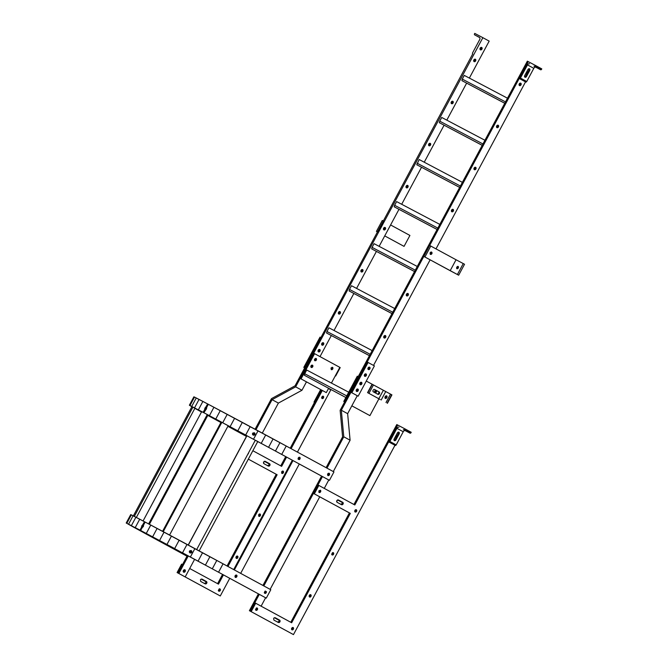 <?xml version="1.0" encoding="UTF-8"?>
<svg xmlns="http://www.w3.org/2000/svg" width="668" height="668" viewBox="0 0 668 668"><rect width="100%" height="100%" fill="white"/><g stroke="black" fill="none" stroke-linecap="round" stroke-linejoin="round"><path stroke-width="1" d="M255.084 429.223L271.484 398.637L295.056 385.82L312.799 352.721L313.693 353.188L482.864 37.684L474.748 33.4L474.547 33.767A0.918 0.601 -61.5 0 0 474.647 34.861L479.449 37.4A1.912 1.261 -61.5 0 0 479.449 37.4L479.449 37.4A1.912 1.261 -61.5 0 1 479.657 39.663L472.61 52.822A0.918 0.601 -61.5 0 0 472.71 53.916L312.799 352.721L313.693 353.188L300.157 378.43L326.301 392.609L328.564 388.392L326.301 392.609L300.157 378.43L301.051 378.898L314.578 353.664L313.693 353.188L300.157 378.43L326.301 392.609L301.051 378.898L314.578 353.664L313.693 353.188L295.648 386.847L301.961 390.271L278.389 403.088L262.299 433.106M469.362 78.072L489.176 41.115L482.864 37.684M320.014 356.603L331.295 335.561M334.025 330.476L353.848 293.494M356.578 288.409L376.401 251.427M379.132 246.342L398.963 209.36M401.693 204.274L421.516 167.292M424.247 162.207L444.078 125.225M446.8 120.14L466.631 83.158M451.301 102.02A1.336 1.002 -62.2 0 1 453.079 102.972A1.336 1.002 -62.2 0 1 451.301 102.02M428.747 144.088A1.336 1.002 -62.2 0 1 430.518 145.039A1.336 1.002 -62.2 0 1 428.747 144.088M406.186 186.155A1.336 1.002 -62.2 0 1 407.964 187.107A1.336 1.002 -62.2 0 1 406.186 186.155M361.079 270.289A1.336 1.002 -62.2 0 1 362.849 271.241A1.336 1.002 -62.2 0 1 361.079 270.289M383.632 228.222A1.336 1.002 -62.2 0 1 385.403 229.174A1.336 1.002 -62.2 0 1 383.632 228.222M321.826 343.486A1.336 1.002 -62.2 0 1 323.604 344.438A1.336 1.002 -62.2 0 1 321.826 343.486M338.517 312.357A1.336 1.002 -62.2 0 1 340.296 313.309A1.336 1.002 -62.2 0 1 338.517 312.357M473.862 59.953A1.336 1.002 -62.2 0 1 475.633 60.905A1.336 1.002 -62.2 0 1 473.862 59.953M318.219 350.216A1.336 1.002 -62.2 0 1 319.989 351.168A1.336 1.002 -62.2 0 1 318.219 350.216M480.175 48.171A1.336 1.002 -62.2 0 1 481.945 49.123A1.336 1.002 -62.2 0 1 480.175 48.171M452.278 101.244A1.336 1.002 -62.2 0 1 451.201 103.29M429.724 143.311A1.336 1.002 -62.2 0 1 428.647 145.357M407.171 185.378A1.336 1.002 -62.2 0 1 406.086 187.424M362.056 269.513A1.336 1.002 -62.2 0 1 360.979 271.559M384.609 227.446A1.336 1.002 -62.2 0 1 383.532 229.491M322.811 342.709A1.336 1.002 -62.2 0 1 321.726 344.755A1.336 1.002 -62.2 0 0 322.811 342.709M339.503 311.58A1.336 1.002 -62.2 0 1 338.417 313.626M474.839 59.176A1.336 1.002 -62.2 0 1 473.754 61.222M319.195 349.439A1.336 1.002 -62.2 0 1 318.118 351.485A1.336 1.002 -62.2 0 0 319.195 349.439M481.152 47.395A1.336 1.002 -62.2 0 1 480.075 49.44M504.766 103.29L461.889 80.611L462.289 79.091L464.277 75.392L507.496 98.204M504.791 103.256L461.889 80.611M505.509 101.903L462.289 79.091M482.212 145.357L439.327 122.678L439.736 121.158L441.723 117.459L484.943 140.272M482.229 145.323L439.327 122.678M482.956 143.971L439.736 121.158M459.659 187.424L416.774 164.745L419.162 159.527L462.381 182.339M459.676 187.391L416.774 164.745M460.402 186.038L417.183 163.226M437.097 229.491L394.22 206.813L394.621 205.293L396.608 201.594L439.828 224.406M437.123 229.458L394.22 206.813M437.841 228.105L394.621 205.293M414.544 271.559L371.659 248.88L372.068 247.36L374.055 243.661L417.275 266.474M414.561 271.525L371.659 248.88M415.287 270.173L372.068 247.36M391.991 313.626L349.105 290.947L349.506 289.428L351.493 285.729L394.713 308.541M392.007 313.593L349.105 290.947M392.734 312.24L349.506 289.428M369.429 355.693L326.552 333.015L326.953 331.495L328.94 327.796L372.159 350.608M369.454 355.66L326.552 333.015M370.172 354.307L326.953 331.495M384.735 235.896L404.056 246.375L409.918 235.445L390.605 224.957L409.918 235.445L404.056 246.375L384.726 235.904M377.537 231.988L376.426 231.404L377.529 232.005L376.426 231.404L382.288 220.465L383.399 221.05L382.288 220.465L376.426 231.404L377.529 232.005L383.399 221.05L377.537 231.988M383.499 229.408L384.509 228.715L383.499 229.408M384.526 227.462L384.509 228.715L383.624 228.239L384.509 228.715L384.526 227.462M463.266 263.576L464.536 264.261L458.665 275.199L464.536 264.261L463.266 263.576L457.405 274.515L458.665 275.199L423.813 256.412L424.923 256.996L423.813 256.412L429.674 245.473L430.785 246.058L424.923 256.996L450.174 270.699L456.044 259.76L430.785 246.058L424.923 256.996L450.174 270.699L456.044 259.76L430.785 246.058L429.674 245.473L423.813 256.412L458.665 275.199L450.174 270.699L457.405 274.515L463.266 263.576L456.044 259.76L463.266 263.576M456.929 268.761L458.331 267.993L456.929 268.761L456.778 267.167L458.19 266.398L458.331 267.993L458.19 266.398L457.455 266.457L458.549 267.05L457.455 266.457L456.778 267.167L458.039 267.851L457.906 268.444L458.473 267.4L458.039 267.851L456.778 267.167L456.561 268.118L457.63 268.703L456.561 268.118L456.929 268.761M430.91 252.07L432.079 252.746L431.895 253.723L430.376 254.416L431.186 254.408L430.075 253.823L430.969 252.162L432.079 252.746L430.835 252.07L430.125 252.763L430.376 254.416L430.125 252.763L430.835 252.07L431.645 252.061L431.895 253.723L431.186 254.408L430.075 253.823L430.91 252.07M430.785 253.13L431.895 253.723L430.785 253.13M480.426 49.833L481.686 47.478M480.593 47.662L479.983 48.797M535.477 65.456L541.79 68.879L541.589 69.247A0.918 0.601 118.5 0 1 540.621 69.773L535.82 67.234A1.912 1.261 118.5 0 0 533.799 68.336L526.743 81.496A0.918 0.601 118.5 0 1 525.783 82.022L519.22 78.465L528.246 61.64L535.477 65.456L535.277 65.823A0.918 0.601 118.5 0 1 534.308 66.349L535.82 67.234M529.014 68.721A1.336 1.002 -62.2 0 1 528.947 70.056L525.699 76.11A1.336 1.002 -62.2 0 1 524.647 76.903M519.22 78.465L519.47 78.59A0.918 0.601 118.5 0 0 520.43 78.064L527.486 64.905A1.912 1.261 118.5 0 1 529.507 63.811M536.053 67.318L533.957 66.199L536.053 67.318M529.724 70.466L526.476 76.519A1.336 1.002 -62.2 0 1 524.706 75.567L527.954 69.505A1.336 1.002 -62.2 0 1 529.724 70.466L528.947 70.056M335.695 375.992L335.319 375.792L335.695 375.992L340.204 367.584L339.828 367.375L331.42 383.065L339.837 367.367L314.578 353.664L339.837 367.367M380.184 399.472L367.559 392.625L380.184 399.472M367.559 392.625L372.068 384.209L366.264 381.061L391.932 394.88L387.415 403.288M387.031 396.316A1.428 0.944 -61.5 0 0 385.87 398.445M374.523 389.452L378.405 391.557A1.336 1.002 -62.2 0 1 377.253 393.961M386.839 397.577A1.428 0.944 -61.5 0 0 386.688 395.882A1.428 0.944 -61.5 0 0 385.177 396.692A1.428 0.944 -61.5 0 0 385.327 398.395A1.428 0.944 -61.5 0 0 386.839 397.577M373.37 391.857A1.336 1.002 -62.2 0 1 374.639 389.502L379.182 391.966A1.336 1.002 -62.2 0 1 377.921 394.32L373.37 391.857M320.673 389.561L314.236 401.56A0.918 0.601 -61.5 0 0 314.336 402.645L290.229 448.195L321.442 389.987M322.11 396.608L321.726 397.318M404.917 428.856L411.229 432.288L411.029 432.655A0.918 0.601 118.5 0 1 410.06 433.181L405.259 430.643A1.912 1.261 118.5 0 0 403.247 431.745L396.191 444.896A0.918 0.601 118.5 0 1 395.222 445.422L388.659 441.874L397.685 425.04L404.917 428.856L404.716 429.232A0.918 0.601 118.5 0 1 403.748 429.758L405.259 430.643M398.454 432.129A1.336 1.002 -62.2 0 1 398.387 433.465L395.139 439.519A1.336 1.002 -62.2 0 1 394.087 440.312M388.659 441.874L388.91 441.999A0.918 0.601 118.5 0 0 389.87 441.473L396.926 428.313A1.912 1.261 118.5 0 1 398.946 427.219M405.493 430.726L403.397 429.607L405.493 430.726M399.163 433.874L395.915 439.928A1.336 1.002 -62.2 0 1 394.153 438.968L397.402 432.914A1.336 1.002 -62.2 0 1 399.163 433.874L398.387 433.465M221.217 421.942L162.574 531.31L221.217 421.942M158.057 539.736L157.748 540.312L164.729 544.086L157.748 540.312L164.729 544.086L157.748 540.312L158.057 539.736M221.876 422.301L163.234 531.67L221.876 422.301M158.725 540.086L158.416 540.663L158.725 540.086M228.214 425.675L169.572 535.051L228.214 425.675M165.063 543.468L164.729 544.086L165.063 543.468M292.342 460.21L233.691 569.579L292.342 460.21M229.182 577.995L236.155 581.786L229.174 578.004M293.001 460.569L234.359 569.938L293.001 460.569M299.314 463.993L240.672 573.361L299.314 463.993M298.245 459.25L298.237 457.972L298.938 457.279L299.481 457.58L299.297 458.557L298.629 458.206L299.297 458.557L298.588 459.25L298.07 458.974L298.938 457.279L299.481 457.58L299.297 458.557L298.245 459.25M298.78 457.438L298.087 458.732L298.78 457.438M235.086 577.043L236.138 576.342L235.086 577.043M236.13 575.065L236.138 576.342L235.47 575.991L235.62 575.231L234.927 576.526L235.47 575.991L236.138 576.342L236.155 575.065M192.167 557.989L183.692 553.438L192.167 557.989M255.326 440.195L274.89 450.75L255.326 440.195L196.676 549.564M188.209 545.021L246.851 435.653M253.047 435.01A1.336 1.328 115.2 0 0 254.224 432.739M189.887 552.795A1.336 1.328 115.2 0 0 191.065 550.532M188.318 545.08L246.96 435.703L245.674 435.018L246.96 435.711M253.08 435.043A1.336 1.328 115.2 0 0 254.283 432.747M189.921 552.828A1.336 1.328 115.2 0 0 191.131 550.532M128.824 524.33L131.838 525.883M128.757 524.455L131.721 526.1M191.975 406.545L133.341 515.896M192.968 407.046L134.335 516.406M136.356 517.45L194.998 408.09M144.113 532.329L138.552 529.398L144.113 532.329M207.272 414.544L148.63 523.912M208.032 414.945L149.39 524.313M143.069 520.973L201.711 411.605M206.704 407.714A1.336 0.877 -61.5 0 0 205.752 409.459M143.545 525.499A1.336 0.877 -61.5 0 0 142.593 527.244M195.089 408.465L201.502 411.997L195.089 408.465M207.79 415.404L208.75 415.922L209 415.454L208.75 415.922L220.908 422.518L207.781 415.412M227.88 426.309L246.459 436.388L227.88 426.318M191.891 406.703L189.37 405.234L193.879 396.817L194.505 397.093L208.324 404.29L206.587 407.53L208.324 404.29L286.221 446.024L281.712 454.432L328.773 479.983L274.89 450.75L329.441 480.334L333.95 471.925L329.441 480.334L275.45 451.042L279.959 442.625L333.95 471.925L286.221 446.024L281.712 454.432L275.45 451.042L279.959 442.625L273.078 438.909L268.569 447.318L273.078 438.909L265.722 434.943L261.213 443.36L265.722 434.943L258.04 430.81L253.531 439.227L258.04 430.81L250.191 426.601L245.682 435.01L250.191 426.601L242.334 422.385L237.816 430.802L242.334 422.385L234.618 418.268L230.109 426.677L234.618 418.268L227.22 414.319L222.711 422.735L227.22 414.319L220.281 410.628L215.772 419.036L220.281 410.628L213.935 407.255L209.426 415.671L275.45 451.042L203.815 412.699L205.552 409.467L204.759 408.874L204.992 407.931L206.362 407.146L207.656 403.94L213.935 407.255L209.426 415.671L203.815 412.699L206.546 408.749L206.587 407.53L205.853 409.451L204.759 408.874L207.656 403.94L202.888 401.426L198.371 409.843L203.147 412.348L204.884 409.117L203.147 412.348L203.815 412.699L198.371 409.843L202.888 401.426L199.056 399.422L194.547 407.839L199.056 399.422L196.242 397.969L191.733 406.386L196.242 397.969L194.505 397.093L189.996 405.509L194.505 397.093L193.879 396.817L189.37 405.234L204.567 413.116L191.9 406.687M210.078 416.03L245.674 435.018L210.078 416.03M253.097 435.068L254.834 434.517L254.324 432.747L255.042 433.549L254.399 432.755L252.596 433.307L254.399 432.755L254.942 434.567L254.934 433.499L254.942 434.567L254.149 435.219L254.834 434.517L254.149 435.219L253.097 435.068M252.487 434.325L252.596 433.307L253.139 435.11L252.487 434.325M328.364 473.245L327.654 473.938L327.913 475.591L327.654 473.938L329.174 473.236L329.616 473.921L328.723 475.591L327.913 475.591L328.723 475.591L327.679 475.24L328.723 475.591L329.424 474.898L328.756 474.547L328.055 475.24L328.756 474.547L329.424 474.898L329.616 473.921L328.948 473.57L328.756 474.547L328.948 473.57L329.616 473.921L328.364 473.245M298.262 459.275L299.339 458.574L299.523 457.605L300.191 457.956L299.297 459.626L298.045 458.941L299.297 459.626L298.629 459.267L299.523 457.605L300.191 457.956L300.007 458.933L299.297 459.626L298.262 459.275M299.748 457.271L298.938 457.279L300.191 457.956L299.748 457.271M299.339 458.574L300.007 458.933L299.339 458.574M205.61 409.459L204.759 408.874L205.51 409.284L205.752 408.34L204.992 407.931L205.752 408.34L206.404 407.614L205.644 407.204L206.629 407.589L205.61 409.459M131.938 526.259L141.416 530.901L127.221 523.562L145.591 533.715L145.841 533.248L145.591 533.715L187.007 556.193L126.21 523.019L130.728 514.61L131.346 514.886L145.165 522.075L143.428 525.315L145.165 522.075L223.062 563.809L218.553 572.225L265.613 597.776L211.739 568.535L266.281 598.127L270.799 589.71L266.281 598.127L212.29 568.827L216.799 560.419L270.799 589.71L223.062 563.809L218.553 572.225L212.29 568.827L216.799 560.419L209.919 556.695L205.41 565.111L209.919 556.695L202.563 552.728L198.054 561.145L202.563 552.728L194.881 548.603L190.372 557.012L194.881 548.603L187.032 544.387L182.523 552.803L197.761 560.995L182.514 552.803L187.032 544.387L179.174 540.178L174.665 548.587L179.174 540.178L171.467 536.053L166.95 544.47L171.467 536.053L164.061 532.104L159.552 540.521L164.061 532.104L157.122 528.413L152.613 536.83L157.122 528.413L150.776 525.048L146.267 533.456L212.29 568.827L140.656 530.492L142.393 527.252L141.599 526.66L141.833 525.716L143.211 524.931L144.497 521.725L150.776 525.048L146.267 533.456L140.656 530.492L142.393 527.252L143.395 526.543L143.428 525.315L142.702 527.244L141.599 526.66L144.497 521.725L139.729 519.211L135.22 527.628L139.988 530.141L141.725 526.902L139.988 530.141L140.656 530.492L135.22 527.628L139.729 519.211L135.896 517.216L131.387 525.624L135.896 517.216L133.082 515.754L128.573 524.171L133.082 515.754L131.346 514.886L126.837 523.294L131.346 514.886L130.728 514.61L126.21 523.019L186.998 556.202L131.938 526.259M146.927 533.815L174.799 548.67L146.927 533.815M204.984 564.886L197.761 560.995L204.984 564.886M189.937 552.862L191.674 552.302L191.165 550.541L191.883 551.342L191.24 550.549L189.436 551.092L191.24 550.549L191.783 552.352L191.774 551.284L191.783 552.352L190.998 553.004L191.674 552.302L190.998 553.004L189.937 552.862M189.336 552.11L189.436 551.092L189.979 552.904L189.336 552.11M265.204 591.03L264.311 592.7L264.753 593.384L264.311 592.7L265.204 591.03L266.457 591.714L265.563 593.376L264.753 593.384L265.563 593.376L264.52 593.025L265.563 593.376L266.265 592.683L265.597 592.332L264.895 593.025L265.597 592.332L266.265 592.683L266.457 591.714L265.789 591.364L265.597 592.332L265.789 591.364L266.457 591.714L265.204 591.03M235.103 577.06L236.18 576.367L236.363 575.39L237.031 575.749L236.848 576.718L235.328 577.419L235.078 575.758L235.787 575.065L235.078 575.758L235.328 577.419L236.138 577.411L235.47 577.06L236.363 575.39L237.031 575.749L236.848 576.718L236.138 577.411L235.103 577.06M236.597 575.065L235.787 575.065L237.031 575.749L236.597 575.065M236.18 576.367L236.848 576.718L236.18 576.367M142.451 527.252L141.599 526.66L142.351 527.069L142.593 526.125L141.833 525.716L142.593 526.125L143.244 525.407L142.493 524.998L143.47 525.382L142.451 527.252M276.235 474.288L248.337 459.133L276.235 474.288L227.07 565.98L276.235 474.288L277.128 474.756L248.337 459.133L276.235 474.288M222.561 574.405L217.601 583.657L222.561 574.405M218.478 584.133L223.438 574.881L218.478 584.133L189.695 568.51L218.478 584.133M227.955 566.464L277.128 474.756L227.955 566.464M181.604 564.134L182.498 564.602L177.98 573.019L177.095 572.551L220.281 595.973L177.095 572.551L181.604 564.134L182.498 564.602L177.98 573.019L220.281 595.973L229.75 578.321L220.281 595.973L177.095 572.551L181.604 564.134M297.427 452.102L330.81 389.845L328.464 388.567L330.81 389.845L297.427 452.102M206.053 581.761L201.151 579.081L206.504 581.544L201.936 579.081L206.504 581.544L205.61 581.077L206.946 582.229L206.504 581.544L206.754 583.197L205.243 583.899L200.692 581.436L200.442 579.774L201.151 579.081L200.442 579.774L200.692 581.436L205.243 583.899L206.053 583.89L205.159 583.423L206.053 583.89L206.754 583.197L205.869 582.73L206.754 583.197L206.946 582.229L206.053 581.761L205.869 582.73L204.375 583.431L205.869 582.73L206.053 581.761M322.686 397.393L322.736 396.207L323.763 396.892L322.869 396.425L322.686 397.393L323.579 397.861L323.32 396.207L322.51 396.216L323.32 396.207L323.579 397.861L322.059 398.562L321.617 397.877L322.51 396.216L321.617 397.877L322.059 398.562L322.869 398.554L321.759 398.086L322.869 398.554L323.579 397.861L322.686 397.393L321.976 398.086L322.686 397.393M282.539 472.276L282.589 471.09L283.616 471.775L282.723 471.299L282.539 472.276L283.424 472.744L283.174 471.09L282.364 471.09L283.616 471.775L282.723 473.437L281.913 473.445L281.654 471.783L282.364 471.09L281.654 471.783L281.913 473.445L282.723 473.437L281.604 472.969L282.723 473.437L283.424 472.744L282.539 472.276L281.829 472.969L282.539 472.276M259.526 515.187L259.576 514.001L260.603 514.677L259.718 514.21L259.526 515.187L260.42 515.654L260.161 513.993L259.351 514.001L260.161 513.993L260.42 515.654L258.9 516.356L258.65 514.694L259.351 514.001L258.65 514.694L258.9 516.356L259.71 516.347L258.599 515.88L259.71 516.347L260.42 515.654L259.526 515.187L258.825 515.88L259.526 515.187M236.973 557.254L237.023 556.068L238.05 556.745L237.157 556.277L236.973 557.254L237.858 557.722L237.608 556.06L236.798 556.068L238.05 556.745L237.157 558.415L235.904 557.738L236.096 556.761L236.798 556.068L235.904 557.738L236.347 558.423L237.157 558.415L236.038 557.947L237.157 558.415L237.858 557.722L236.973 557.254L236.263 557.947L236.973 557.254M219.38 590.061L219.43 588.884L220.457 589.56L219.563 589.092L219.38 590.061L220.265 590.537L220.014 588.875L219.204 588.884L220.457 589.56L220.265 590.537L218.753 591.23L218.311 590.545L219.204 588.884L218.311 590.545L219.563 591.23L218.444 590.754L219.563 591.23L220.265 590.537L219.38 590.061L218.67 590.754L219.38 590.061M184.293 569.754L184.276 571.006L183.391 570.53A1.336 1.002 -62.2 0 1 185.178 571.466A1.336 1.002 -62.2 0 1 183.399 570.514L184.276 571.006L183.575 571.699L184.276 571.006L184.293 569.754M322.327 390.463L291.114 448.679L322.327 390.463M286.597 457.096L281.637 466.347L252.846 450.725L281.637 466.347L286.597 457.096M285.712 456.62L280.752 465.863L285.712 456.62M264.303 461.296L270.097 464.435L269.212 463.968L269.02 464.945L269.212 463.968L270.097 464.435L269.663 463.759L265.113 461.287L263.601 461.989L263.852 463.642L268.402 466.114L269.212 466.105L268.319 465.638L269.02 464.945L269.914 465.412L270.097 464.435L269.914 465.412L269.02 464.945L267.534 465.638L269.212 466.105L269.914 465.412L268.402 466.114L263.852 463.642L263.409 462.957L264.303 461.296M258.416 593.869L249.389 610.702L250.283 611.17L254.792 602.761L250.283 611.17L293.469 634.6L251.168 611.646L255.685 603.229L254.792 602.761L291.666 622.76L350.316 513.383L313.442 493.385L349.422 512.915L290.789 622.284L349.422 512.915L350.316 513.383L313.442 493.385L317.951 484.968L354.825 504.975L318.836 485.444L314.327 493.852L313.442 493.385L317.951 484.968L318.836 485.444L314.327 493.852L350.316 513.383L291.666 622.76L255.685 603.229L251.168 611.646L250.283 611.17L293.469 634.6L250.283 611.17L259.301 594.345M293.469 634.6L394.972 445.297L293.469 634.6M396.792 424.572L397.685 425.04L354.825 504.975L397.685 425.04L396.792 424.572L353.94 504.49L396.792 424.572M279.241 620.388L274.339 617.708L279.692 620.171L275.124 617.7L279.692 620.171L278.798 619.704L280.134 620.856L279.692 620.171L279.942 621.825L278.431 622.526L273.88 620.063L273.63 618.401L274.339 617.708L273.63 618.401L273.88 620.063L278.431 622.526L279.241 622.518L278.347 622.05L279.241 622.518L279.942 621.825L279.057 621.357L279.942 621.825L280.134 620.856L279.241 620.388L279.057 621.357L277.562 622.058L279.057 621.357L279.241 620.388M395.873 436.02L396.759 436.488L396.508 434.835L396.759 436.488L395.247 437.189L396.759 436.488L395.873 436.02M355.718 510.903L355.777 509.717L356.804 510.394L355.91 509.926L355.718 510.903L356.612 511.371L356.361 509.717L355.551 509.717L356.804 510.394L356.612 511.371L355.1 512.072L354.842 510.41L355.551 509.717L354.658 511.387L355.91 512.064L354.791 511.596L355.91 512.064L356.612 511.371L355.718 510.903L355.017 511.596L355.718 510.903M332.714 553.814L332.764 552.628L333.791 553.304L332.906 552.837L332.714 553.814L333.608 554.281L333.349 552.62L332.539 552.628L333.349 552.62L333.608 554.281L332.088 554.974L331.645 554.29L332.539 552.628L331.645 554.29L332.088 554.974L332.898 554.974L331.787 554.507L332.898 554.974L333.608 554.281L332.714 553.814L332.013 554.498L332.714 553.814M310.161 595.881L310.211 594.695L311.238 595.372L310.344 594.904L310.161 595.881L311.046 596.349L310.795 594.687L309.985 594.695L311.238 595.372L310.344 597.042L309.092 596.365L309.284 595.388L309.985 594.695L309.092 596.365L309.534 597.042L310.344 597.042L309.226 596.574L310.344 597.042L311.046 596.349L310.161 595.881L309.451 596.574L310.161 595.881M292.567 628.688L292.617 627.502L293.644 628.187L292.751 627.72L292.567 628.688L293.452 629.156L293.202 627.502L292.392 627.511L293.644 628.187L292.751 629.849L291.498 629.173L291.691 628.204L292.392 627.511L291.498 629.173L291.941 629.857L292.751 629.849L291.632 629.381L292.751 629.849L293.452 629.156L292.567 628.688L291.858 629.381L292.567 628.688M257.213 607.972L257.464 609.634L256.579 609.158L255.869 609.851L256.762 608.189L257.656 608.657L257.464 609.634L256.579 609.158L256.762 608.189L257.656 608.657L256.403 607.98L255.51 609.642L255.953 610.327L256.762 610.318L255.644 609.851L256.762 610.318L257.464 609.634L255.953 610.327L255.51 609.642L256.403 607.98L257.213 607.972M320.373 490.187L320.623 491.84L319.738 491.372L319.028 492.065L319.922 490.395L320.815 490.871L320.623 491.84L319.738 491.372L319.922 490.395L320.815 490.871L320.373 490.187L318.853 490.88L319.112 492.541L319.922 492.533L318.803 492.065L319.922 492.533L320.623 491.84L319.112 492.541L318.853 490.88L320.373 490.187M337.49 499.923L343.285 503.062L342.4 502.595L342.208 503.572L342.4 502.595L343.285 503.062L342.851 502.378L338.3 499.915L336.789 500.616L337.039 502.269L341.582 504.741L342.392 504.732L341.507 504.265L342.208 503.572L343.101 504.039L343.285 503.062L343.101 504.039L342.208 503.572L340.722 504.265L342.392 504.732L343.101 504.039L341.582 504.741L337.039 502.269L336.597 501.584L337.49 499.923M326.978 468.134L343.786 436.797L341.323 410.236L359.075 377.144L358.182 376.668L344.646 401.911L343.761 401.443L344.646 401.919L358.182 376.668L357.288 376.201L343.761 401.443L344.646 401.919L343.761 401.443L357.288 376.201L358.182 376.668L340.137 410.327L342.592 436.88L326.093 467.658M369.905 415.621L351.844 405.827L369.905 415.621L378.923 398.788L369.905 415.621L351.844 405.827L369.905 415.621M374.614 391.022L374.857 392.659L374.614 391.022L376.126 390.321L376.385 391.982L375.675 392.675L374.564 392.208L375.491 391.506L375.541 390.329L376.568 391.005L376.385 391.982L375.675 392.675L374.79 392.2L375.683 390.538L376.568 391.005L376.126 390.321L374.614 391.022M376.385 391.982L375.491 391.506L376.385 391.982M345.865 397.518L304.316 375.241L304.717 373.729L304.316 375.241L345.865 397.518M348.713 392.2L306.704 370.022L304.717 373.729L346.734 395.899L304.717 373.729L306.704 370.022L348.713 392.2M312.758 366.79L311.238 367.492L310.804 366.807L311.238 367.492L312.048 367.483L311.163 367.016L312.048 367.483L312.758 366.79L311.864 366.323L310.937 367.016L311.864 366.323L311.923 365.137L312.941 365.822L311.697 365.137L310.987 365.83L310.804 366.807L310.987 365.83L312.507 365.137L312.941 365.822L312.056 365.346L311.864 366.323L312.758 366.79L312.941 365.822L312.758 366.79M316.365 360.06L314.853 360.762L314.411 360.077L315.663 360.753L314.77 360.286L315.663 360.753L316.365 360.06L315.48 359.593L314.544 360.286L315.48 359.593L315.53 358.407L316.557 359.083L316.114 358.399L314.595 359.1L314.411 360.077L314.595 359.1L316.114 358.399L316.557 359.083L315.663 358.616L315.48 359.593L316.365 360.06L316.557 359.083L316.365 360.06M331.887 368.502L331.186 369.195L332.079 369.663L331.27 369.663L331.011 368.01L331.27 369.663L332.781 368.97L332.53 367.308L331.011 368.01L332.53 367.308L332.973 367.993L331.946 367.316L332.973 367.993L332.781 368.97L331.887 368.502L332.079 367.525L331.186 369.195L332.079 369.663L332.781 368.97L331.887 368.502M321.575 476.075L262.933 585.444M250.283 611.17L249.389 610.702M328.046 473.554A1.336 1.002 -62.2 0 1 327.545 474.497M264.887 591.339A1.336 1.002 -62.2 0 1 264.394 592.291M261.113 606.177L265.613 597.776M270.131 589.351L319.755 496.808M324.272 488.391L328.773 479.983M333.29 471.566L350.099 440.22L347.636 413.667L357.263 395.715L350.95 392.283L367.191 361.998L374.397 365.897L358.157 396.182L357.263 395.715M263.818 585.928L322.46 476.56M360.954 382.271A1.336 1.002 -62.2 0 1 359.877 384.317A1.336 1.002 -62.2 0 0 360.954 382.271M357.347 389.001A1.336 1.002 -62.2 0 1 356.269 391.047A1.336 1.002 -62.2 0 0 357.347 389.001M350.099 440.22L343.786 436.797M347.636 413.667L341.323 410.236M295.648 386.847L272.076 399.664L278.389 403.088M306.47 381.854L301.961 390.271M257.781 441.523L199.139 550.891M194.622 559.308L185.186 576.91L184.293 576.442L177.98 573.019L187.407 555.442M188.292 555.918L178.874 573.486L185.186 576.91M272.076 399.664L255.969 429.699M254.299 432.822L253.122 435.018M191.14 550.607L189.963 552.803M248.529 452.871A1.336 1.002 -62.2 0 1 247.761 454.307M178.874 573.486L177.98 573.019M189.361 551.793L189.979 550.649M252.521 434L253.13 432.864M184.385 569.737A1.336 1.002 -62.2 0 1 183.299 571.783M304.683 367.868L303.79 367.4L320.03 337.106L320.924 337.574L304.683 367.868L303.79 367.4M358.157 396.182L350.95 392.283M351.844 392.759L368.085 362.465M368.101 367.909A1.336 1.002 -62.2 0 1 369.872 368.853A1.336 1.002 -62.2 0 1 368.101 367.909M364.494 374.639A1.336 1.002 -62.2 0 1 366.264 375.583A1.336 1.002 -62.2 0 1 364.494 374.639M356.37 389.786A1.336 1.002 -62.2 0 1 358.14 390.73A1.336 1.002 -62.2 0 1 356.37 389.786M359.977 383.048A1.336 1.002 -62.2 0 1 361.755 384A1.336 1.002 -62.2 0 1 359.977 383.048M369.078 367.133A1.336 1.002 -62.2 0 1 368.001 369.179A1.336 1.002 -62.2 0 0 369.078 367.133M365.471 373.863A1.336 1.002 -62.2 0 1 364.386 375.909A1.336 1.002 -62.2 0 0 365.471 373.863M358.182 376.668L359.075 377.144L528.246 61.64L527.353 61.164L358.182 376.668M373.512 365.413L430.125 259.835M435.995 248.88L525.532 81.888M496.683 125.968A1.336 1.002 -62.2 0 1 498.453 126.92A1.336 1.002 -62.2 0 1 496.683 125.968M474.13 168.035A1.336 1.002 -62.2 0 1 475.9 168.987A1.336 1.002 -62.2 0 1 474.13 168.035M451.568 210.103A1.336 1.002 -62.2 0 1 453.347 211.055A1.336 1.002 -62.2 0 1 451.568 210.103M406.461 294.237A1.336 1.002 -62.2 0 1 408.231 295.189A1.336 1.002 -62.2 0 1 406.461 294.237M383.9 336.305A1.336 1.002 -62.2 0 1 385.678 337.256A1.336 1.002 -62.2 0 1 383.9 336.305M519.236 83.901A1.336 1.002 -62.2 0 1 521.015 84.853A1.336 1.002 -62.2 0 1 519.236 83.901M526.952 71.376A1.336 1.002 -62.2 0 1 525.699 73.714M497.66 125.192A1.336 1.002 -62.2 0 1 496.583 127.237M475.107 167.259A1.336 1.002 -62.2 0 1 474.021 169.305M452.553 209.326A1.336 1.002 -62.2 0 1 451.468 211.372M407.438 293.461A1.336 1.002 -62.2 0 1 406.353 295.506M384.877 335.528A1.336 1.002 -62.2 0 1 383.799 337.574M520.222 83.124A1.336 1.002 -62.2 0 1 519.136 85.17M526.626 71.985A1.336 1.002 -62.2 0 1 526.017 73.121M479.707 37.608L474.647 34.861L479.716 37.608M535.277 65.823L541.589 69.247M519.47 78.59L525.783 82.022M526.476 76.519L525.699 76.11M534.308 66.349L540.621 69.773M527.486 64.905L533.799 68.336M520.43 78.064L526.743 81.496M391.648 394.73L387.139 403.138M372.318 384.342L367.809 392.751M378.405 391.557L379.182 391.966M390.513 394.12L385.995 402.528M385.703 391.582L381.194 399.998M383.332 390.312L378.823 398.721M373.454 384.952L368.945 393.36M404.716 429.232L411.029 432.655M388.91 441.999L395.222 445.422M395.915 439.928L395.139 439.519M403.748 429.758L410.06 433.181M396.926 428.313L403.247 431.745M389.87 441.473L396.191 444.896"/></g></svg>
